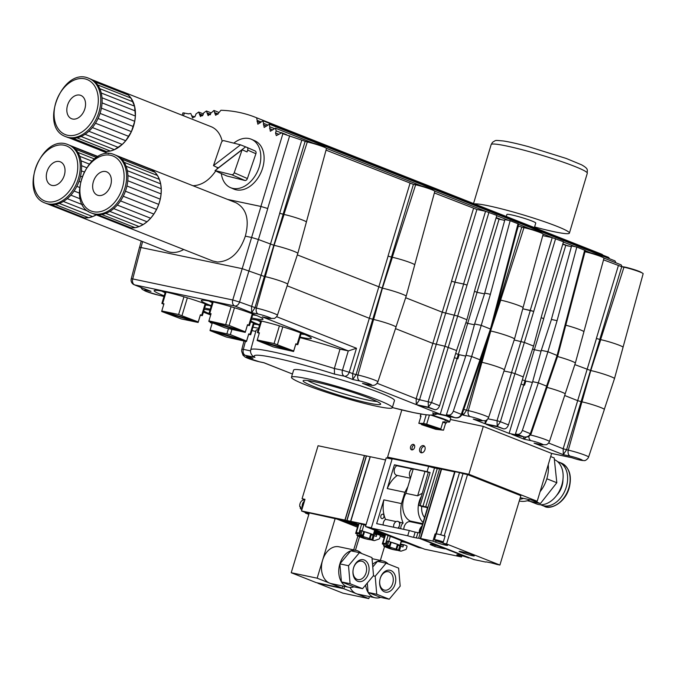 <?xml version="1.0" encoding="UTF-8"?>
<svg xmlns="http://www.w3.org/2000/svg" width="677" height="677" viewBox="0 0 677 677"><rect width="100%" height="100%" fill="white"/><g stroke="black" fill="none" stroke-linecap="round" stroke-linejoin="round"><path stroke-width="1.02" d="M392.169 537.022L418.488 547.49L422.363 548.311M392.152 537.081L396.028 537.902M395.106 584.124A11.162 7.921 101.9 0 0 386.762 570.508A11.162 7.921 101.9 0 0 381.193 588.948A11.162 7.921 101.9 0 0 395.106 584.124M392.728 583.413A9.402 6.677 -78.1 0 1 384.536 590.141A9.402 6.677 -78.1 0 1 379.949 579.563A9.402 6.677 -78.1 0 1 388.412 571.735A9.402 6.677 -78.1 0 1 392.728 583.413M389.241 599.204L400.183 586.138L398.626 568.13L386.127 563.188L375.185 576.254L376.742 594.262L389.241 599.204L380.601 597.385L368.102 592.443L376.742 594.262M365.614 585.038A18.812 13.345 101.9 0 0 368.102 592.443L367.281 583.041M373.298 575.856L375.185 576.254M372.773 566.987L377.478 561.36L386.127 563.188M368.102 592.443A18.812 13.345 101.9 0 0 375.16 597.783A18.812 13.345 101.9 0 0 380.601 597.385M388.234 564.017A18.812 13.345 101.9 0 0 382.92 560.971A18.812 13.345 101.9 0 0 377.478 561.36A18.812 13.345 101.9 0 0 372.553 564.406M375.16 597.783L357.871 594.135A18.812 13.345 -78.1 0 1 356.33 593.678A18.812 13.345 -78.1 0 1 350.06 587.433M368.83 598.62L343.831 588.736L317.885 583.269L342.892 593.154L368.83 598.62L369.447 596.572M344.534 586.4L343.831 588.736M384.561 546.5L380.356 560.429M380.279 536.192L384.172 537.733M359.538 536.717L355.442 550.257M384.502 536.616L374.229 532.554M384.578 536.379L374.305 532.317M374.466 531.775L384.739 535.837M374.474 531.75L384.748 535.812M374.559 531.462L384.841 535.524L374.567 531.437M374.618 531.276L385.027 534.898M401.326 541.668L403.12 542.015M401.419 541.38L403.111 542.049M384.011 544.325L382.293 543.961L385.035 534.864L377.453 531.868L380.694 532.554M401.427 541.346L406.53 542.768M382.293 543.961L383.944 544.553M386.22 545.036L386.491 544.139M385.467 534.957L385.035 534.864M385.069 544.545L385.255 543.902A7.777 0.66 16.8 0 1 386.567 544.156M401.579 540.805L400.056 545.831L401.588 540.813M386.626 543.961L383.03 543.022L385.272 543.902M383.03 543.022L385.602 534.491M385.628 543.572L388.073 535.465M388.793 541.372L390.307 536.353M398.406 545.484A7.777 0.66 -163.2 0 0 399.887 545.535A7.777 0.66 -163.2 0 0 390.519 542.049L389.343 545.89L388.42 546.271A7.777 0.66 -163.2 0 0 388.183 546.204L388.023 546.144M396.714 549.343L389.063 546.83A7.777 0.66 -163.2 0 0 383.554 545.823A7.777 0.66 -163.2 0 0 384.206 546.322A40.383 40.383 0 0 0 390.984 549.005A40.315 28.603 101.9 0 1 390.934 548.988A40.298 28.189 111.6 0 0 391.611 549.174A40.358 28.637 101.9 0 1 386.212 546.678A39.968 27.96 111.6 0 0 387.938 547.041A40.358 28.637 101.9 0 0 393.345 549.538A40.298 28.189 -68.4 0 0 394.048 549.648A40.315 28.603 101.9 0 0 394.809 549.851L394.809 549.927A40.383 40.383 0 0 0 397.627 550.367A7.777 0.66 -163.2 0 0 398.448 550.316A7.777 0.66 -163.2 0 0 396.714 549.343L398.161 544.562L397.467 544.333A7.151 0.609 -163.2 0 1 391.213 542.277L388.708 541.329L387.582 545.044L389.402 545.755M390.984 549.005A40.315 28.603 101.9 0 0 391.695 549.199A40.163 40.019 12 0 0 394.564 549.876L394.801 549.927M401.343 540.72L399.887 545.535A7.777 0.66 -163.2 0 0 398.161 544.562M388.708 541.329L387.498 541.075L386.372 544.782A0.753 0.525 -68.4 0 0 386.677 545.611L388.183 546.204M399.836 545.696L402.95 547.008L403.45 545.332A0.753 0.533 101.9 0 1 404.169 544.816L406.665 545.806A0.753 0.533 -78.1 0 1 406.953 546.72L406.268 548.996A0.753 0.533 -78.1 0 1 405.828 549.521L401.241 551.112A1.252 0.889 101.9 0 1 400.776 551.103L398.499 550.122M386.677 545.611L386.855 545.645A0.753 0.525 -68.4 0 0 387.582 545.044M398.821 550.697A1.252 0.889 -78.1 0 1 398.618 550.655L397.983 550.401M400.242 545.924L400.598 544.731L403.45 545.332M404.042 544.79L401.317 544.215A0.753 0.533 101.9 0 0 400.598 544.731M217.85 114.295L214.753 113.076L215.633 115.293L218.316 113.364L220.922 110.275A200.57 139.809 113.6 0 1 255.254 117.239A200.57 139.809 113.6 0 1 256.651 117.798L257.827 124.179L263.04 120.794L264.157 127.445L269.319 124.23L270.318 131.253L275.421 128.198L276.191 130.864L275.531 132.954L276.301 135.62L281.657 132.819A200.587 139.826 113.6 0 1 282.681 133.674L307.299 141.992A11.822 0.999 16.8 0 1 319.705 145.504A11.822 0.999 16.8 0 1 326.475 148.517L306.376 221.997M255.254 117.239L600.778 253.833A200.57 140.698 109.5 0 1 602.183 254.4L602.928 255.161M530.006 499.753A27.588 19.303 111.6 0 1 519.259 500.946M548.209 464.769A27.588 19.303 111.6 0 1 546.821 478.774A27.588 19.303 111.6 0 1 540.094 491.654M519.767 499.287A27.588 19.303 -68.4 0 0 523.499 498.382L520.241 497.697M554.361 459.59A23.89 16.713 111.6 0 1 562.308 483.166A23.89 16.713 111.6 0 1 558.72 492.247A23.89 16.713 111.6 0 1 536.514 503.908L529.939 501.31M558.72 492.247L558.847 492.018A22.637 15.833 -68.4 0 0 562.248 483.42L562.308 483.166M540.678 504.737A23.196 16.231 -68.4 0 0 541.769 505.237A23.196 16.231 -68.4 0 0 565.388 489.632A23.196 16.231 -68.4 0 0 558.83 462.095A23.196 16.231 -68.4 0 0 557.687 461.706M562.951 479.536A16.925 11.839 111.6 0 1 556.706 495.327M550.689 456.552L554.192 457.94L556.824 482.726L540.432 503.519L527.281 500.752M531.953 500.168L540.432 503.519M546.821 478.774L556.824 482.726M450.391 419.478L483.302 426.408L551.637 453.421L537.191 501.268L523.499 498.382M432.349 544.494L432.095 545.34A7.269 0.618 -163.2 0 1 430.149 544.291A7.269 0.618 -163.2 0 1 434.592 545.036A7.269 0.618 -163.2 0 1 442.132 547.448L445.348 548.632A8.022 0.677 16.8 0 1 445.348 548.675A8.022 0.677 16.8 0 1 442.995 548.463L440.228 547.879A8.022 0.677 16.8 0 1 434.38 546.331L434.846 546.424L435.218 545.205M420.29 538.435L441.235 469.051L439.627 468.712L418.682 538.097L468.797 557.992A7.269 0.618 -163.2 0 0 461.257 555.58A7.269 0.618 -163.2 0 0 456.823 554.835A7.269 0.618 -163.2 0 0 458.769 555.876L461.519 556.968L461.883 555.749M398.795 528.305L400.107 522.416L403.137 523.059C400.682 517.245 400.132 510.754 401.469 503.586L404.888 492.281L387.244 488.566L394.42 464.794L427.069 471.666L428.659 466.402L392.211 458.727L371.258 528.111L424.597 549.191L461.519 556.968M469.61 553.744L470.075 553.845A8.022 0.677 -163.2 0 0 464.227 552.288L461.46 551.704A8.022 0.677 -163.2 0 0 459.108 551.493A8.022 0.677 -163.2 0 0 459.108 551.535L462.332 552.72A7.269 0.618 -163.2 0 0 469.863 555.132A7.269 0.618 -163.2 0 0 474.306 555.876A7.269 0.618 -163.2 0 0 472.36 554.835L469.618 553.701M485.781 562.079L473.968 559.591L420.637 538.503L432.908 541.092L435.074 533.916L435.971 534.102A7.269 0.618 16.8 0 1 435.878 533.95L454.656 471.751A7.269 0.618 16.8 0 1 455.071 471.674L459.514 472.605A7.269 0.618 16.8 0 1 463 473.638L467.519 474.585L520.858 495.674L499.905 565.05L496.74 564.39A8.022 0.677 -163.2 0 0 490.893 562.832L488.125 562.248A8.022 0.677 -163.2 0 0 485.781 562.037A8.022 0.677 -163.2 0 0 485.781 562.079L485.798 562.003M483.302 426.408L468.856 474.255L387.574 457.136L401.825 409.94M392.144 458.938L387.574 457.136M468.856 474.255L537.191 501.268M428.659 466.402A8.022 0.677 -163.2 0 0 434.507 467.959L437.274 468.543A8.022 0.677 -163.2 0 0 439.601 468.789M420.637 538.503L441.582 469.127L454.622 471.869M502.478 488.413A9.529 0.804 16.8 0 1 512.667 492.323A9.529 0.804 16.8 0 1 512.565 492.399M403.137 523.059A5.264 3.74 101.9 0 0 400.792 528.729M423.066 522.475A19.058 13.523 -78.1 0 1 421.466 496.216L418.733 505.254L420.112 505.55A8.022 0.677 -163.2 0 0 422.956 506.235L425.723 506.819A8.022 0.677 -163.2 0 0 427.703 507.124L419.901 532.96A8.022 0.677 16.8 0 1 417.921 532.655L415.153 532.08A8.022 0.677 16.8 0 1 409.306 530.523L376.657 523.643L383.834 499.871C382.488 507.039 383.047 513.53 385.501 519.344A5.264 3.74 101.9 0 0 383.157 525.013M400.107 522.416L398.084 521.425A4.011 2.81 -68.4 0 0 394.699 522.864A4.011 2.81 -68.4 0 0 393.769 527.248M397.924 528.128A4.011 2.81 -68.4 0 0 399.608 524.337A4.011 2.81 -68.4 0 0 398.084 521.425M401.469 503.586L383.834 499.871M396.155 521.586L385.501 519.344M422.71 523.651L410.203 521.019A19.058 13.523 -78.1 0 1 405.87 493.338L407.884 486.678L404.888 492.281M410.203 521.019L410.008 521.645A7.024 4.984 101.9 0 0 403.771 529.355M419.706 532.951A6.271 4.451 -78.1 0 1 421.602 527.315M421.974 526.08A7.024 4.984 101.9 0 0 419.165 532.884M418.682 538.097A8.022 0.677 16.8 0 1 418.682 538.13A8.022 0.677 16.8 0 1 416.33 537.919L413.562 537.335A8.022 0.677 16.8 0 1 407.715 535.786L409.306 530.523M410.008 521.645L422.524 524.277M371.258 528.111L407.715 535.786M405.87 493.338L417.667 495.818L421.889 493.465M428.279 472.301A5.264 0.449 -163.2 0 0 424.987 471.446L413.232 468.966L407.884 486.678M421.466 496.216L428.321 472.165L430.081 472.529L420.112 505.55M397.34 475.398C393.049 478.478 389.69 482.87 387.244 488.566M427.534 507.665L421.737 506.447A14.166 10.053 101.9 0 0 424.555 517.541M418.733 505.254L421.737 506.447M432.095 545.34L434.846 546.424M427.069 471.666A8.022 0.677 -163.2 0 0 430.081 472.529M394.42 464.794L396.773 465.717A5.145 3.647 101.9 0 0 394.166 471.065A5.145 3.647 101.9 0 0 396.824 475.347L410.44 478.207M410.592 477.708A5.145 3.647 -78.1 0 1 409.467 473.121A5.145 3.647 -78.1 0 1 411.988 468.924L396.773 465.717M411.988 468.924L413.105 469.364M432.908 541.092L435.658 542.175A7.269 0.618 -163.2 0 0 443.198 544.587A7.269 0.618 -163.2 0 0 447.641 545.332A7.269 0.618 -163.2 0 0 445.694 544.291L442.944 543.199L446.575 543.969L499.905 565.05M435.878 533.95A7.269 0.618 16.8 0 1 436.284 533.874L455.071 471.674M446.575 543.969L467.519 474.585M442.944 543.199L445.111 536.023L444.214 535.837L463 473.638M445.077 536.142A7.024 0.592 -163.2 0 0 440.304 534.72L440.727 534.813L459.514 472.605M440.727 534.813A7.269 0.618 16.8 0 1 444.214 535.837M436.284 533.874L436.716 533.967A7.024 0.592 -163.2 0 0 436.123 534.026L434.82 538.333A7.024 0.592 -163.2 0 0 434.837 538.401M435.074 533.916L436.039 534.297M440.304 534.72A7.024 0.592 -163.2 0 0 438.18 534.212A7.024 0.592 -163.2 0 0 436.716 533.967M443.342 541.879A7.024 0.592 -163.2 0 0 436.445 539.95A7.024 0.592 -163.2 0 0 434.439 539.721L434.871 538.283A7.024 0.592 -163.2 0 0 434.82 538.333M434.448 539.721L434.414 539.848A7.024 0.592 -163.2 0 0 443.012 542.962M443.198 542.362L434.439 539.721M434.414 539.848L443.156 542.48M251.768 317.97A32.225 2.725 -163.2 0 0 262.989 319.197A32.225 2.725 -163.2 0 0 254.357 314.568A32.225 2.725 -163.2 0 0 220.998 303.897A32.225 2.725 -163.2 0 0 201.281 300.563A32.225 2.725 -163.2 0 0 209.912 305.209A32.225 2.725 -163.2 0 0 211.309 305.75M211.148 306.283A32.225 2.725 -163.2 0 0 207.23 304.642A32.225 2.725 -163.2 0 0 173.871 293.97A32.225 2.725 -163.2 0 0 154.161 290.645A32.225 2.725 -163.2 0 0 162.785 295.282A32.225 2.725 -163.2 0 0 164.189 295.832M204.64 308.043A32.225 2.725 -163.2 0 0 210.276 309.169M377.013 401.486A37.988 3.216 16.8 0 1 367.856 400.073A37.988 3.216 16.8 0 1 307.654 380.542M314.974 381.845A40.493 3.427 -163.2 0 0 303.347 380.542A40.493 3.427 -163.2 0 0 340.895 395.766A40.493 3.427 -163.2 0 0 380.592 403.864A40.493 3.427 -163.2 0 0 355.992 393.371A40.493 3.427 -163.2 0 0 314.974 381.845M306.884 378.646A52.671 4.46 16.8 0 1 362.212 394.31A52.671 4.46 16.8 0 1 392.305 407.706A52.671 4.46 16.8 0 1 340.599 396.747A52.671 4.46 16.8 0 1 291.465 377.258A52.671 4.46 16.8 0 1 306.884 378.646M208.914 301.053A26.335 2.226 -163.2 0 0 212.248 302.661M252.699 314.873A26.335 2.226 -163.2 0 0 256.363 315.38M210.928 314.213L209.015 313.358L211.08 313.705L208.905 320.881L245.353 331.865L247.52 324.689L249.475 325.552L247.41 325.205L245.243 332.382L208.795 321.406L208.956 320.898M245.243 332.382L225.018 327.82L208.795 321.406M208.905 320.881L229.139 325.451L245.353 331.865M161.795 291.135A26.335 2.226 -163.2 0 0 165.12 292.735M205.571 304.955A26.335 2.226 -163.2 0 0 209.235 305.454M163.8 304.286L161.888 303.44L163.952 303.778L161.786 310.963L198.234 321.939L200.4 314.763L202.347 315.626L200.29 315.287L198.124 322.464L161.676 311.479L161.828 310.971M198.124 322.464L181.292 318.918L161.676 311.479M161.786 310.963L178.618 314.5L198.234 321.939M534.593 226.956A50.157 4.248 -163.4 0 0 566.945 233.7A50.157 4.248 -163.4 0 0 569.399 233.133A50.157 4.248 -163.4 0 0 527.239 216.115A50.157 4.248 -163.4 0 0 474.433 203.887M446.744 421.822A16.299 1.379 -163.2 0 0 448.851 422.076A16.299 1.379 -163.2 0 0 449.663 421.889A16.299 1.379 -163.2 0 0 432.408 415.255M431.427 415.255L447.108 420.612L446.388 422.998L443.003 421.72L440.837 428.896L418.826 423.311L421.001 416.135L420.282 416.143L420.891 416.482M445.898 415.771A16.299 1.379 16.8 0 1 450.747 418.301L449.663 421.889M421.669 424.03L421.5 424.606L443.503 430.191L445.669 423.015L442.834 422.296M445.669 423.015L446.388 422.998M418.826 423.311L423.616 423.43L426.205 414.832M443.503 430.191L435.683 429.294L421.5 424.606M429.387 415.162L426.654 424.208L423.616 423.43M426.654 424.208L440.837 428.896M145.098 289.071A5.018 3.563 -78.1 0 0 146.613 290.441L150.988 291.355L134.655 284.899A5.018 3.563 -78.1 0 1 132.726 278.924A5.018 0.423 -165.3 0 0 131.245 278.848L139.521 247.215L242.205 268.667L264.394 276.478L254.941 307.807L251.683 312.689L234.682 305.97L134.655 284.899A5.018 3.512 111.6 0 1 134.249 284.78L148.483 290.408M162.683 296.061L158.934 295.274A5.018 3.563 101.9 0 1 158.52 295.147L163.986 296.501M259.486 325.392A32.225 2.725 -163.2 0 0 255.567 323.75A32.225 2.725 -163.2 0 0 250.583 321.871M209.963 310.21A32.225 2.725 -163.2 0 0 204.234 309.406M203.743 311.014A32.225 2.725 -163.2 0 0 210.894 314.306M252.978 327.152A32.225 2.725 -163.2 0 0 258.614 328.277M300.097 337.078A32.225 2.725 -163.2 0 0 311.327 338.305A32.225 2.725 -163.2 0 0 302.687 333.676A32.225 2.725 -163.2 0 0 251.353 319.332M250.871 320.932A32.225 2.725 -163.2 0 0 258.25 324.317A32.225 2.725 -163.2 0 0 259.646 324.858M264.935 317.471L263.294 317.124M140.994 247.35L132.726 278.924L232.753 299.987A5.018 3.563 -78.1 0 0 234.682 305.97A5.018 3.512 -68.4 0 0 239.548 302.035L256.38 308.103A5.018 3.563 101.9 0 0 258.301 314.086L251.683 312.689L251.548 306.783L279.77 213.263L284.052 214.474A13.768 1.168 16.8 0 1 302.678 220.084A13.768 1.168 16.8 0 1 306.385 222.073L297.812 253.418A14.623 1.236 16.8 0 0 289.443 249.695A14.623 1.236 16.8 0 0 274.092 245.353L258.402 239.523L239.548 302.035L232.753 299.987L251.616 237.475L258.402 239.523L267.77 208.524L260.907 206.443L282.884 133.716M245.421 341.352L243.331 349.349A5.018 0.423 -165.3 0 0 241.841 349.264L243.999 341.047M251.937 330.604L255.788 331.417M299.936 337.611A75.9 6.423 16.8 0 1 339.998 349.146L334.353 368.516A75.367 6.381 16.8 0 0 250.735 349.891L256.041 330.469A75.9 6.423 16.8 0 1 258.199 329.64M339.998 349.146L348.367 350.914L262.253 316.87L268.879 318.266A7.955 0.677 -163.2 0 0 269.074 317.327A7.955 0.677 -163.2 0 0 258.301 314.086M276.656 316.709L356.483 348.266L348.367 350.914M356.483 348.266L349.239 372.265L342.452 370.217L348.283 350.898M603.537 259.841L621.748 266.721L599.771 339.448L596.378 338.432L599.847 339.482L566.556 449.799L563.289 454.682L563.162 448.775L577.676 400.649L581.915 401.85A13.828 1.168 16.8 0 1 596.454 405.963A13.828 1.168 16.8 0 1 604.341 409.483L588.592 457.068C588.541 458.007 585.419 461.223 584.149 460.563C581.966 460.682 577.913 459.751 571.98 457.762L572.2 457.813M588.592 457.068A12.508 1.058 16.8 0 0 581.458 453.895A12.508 1.058 16.8 0 0 568.308 450.163L563.162 448.775L548.666 443.046M571.726 457.694L551.628 453.455M526.139 437.181L524.125 439.195L523.465 436.809M513.606 434.736L523.863 436.86C526.985 437.41 529.16 436.318 530.387 433.585L546.652 386.152L547.329 386.508L531.056 433.974L522.365 430.411L538.342 382.86L546.652 386.152M487.203 419.681L485.121 423.777L485.189 420.823M536.759 443.74L541.439 444.721A5.018 3.563 -78.1 0 1 541.025 444.594A7.498 0.635 -163.2 0 0 541.211 443.714A7.498 0.635 -163.2 0 0 531.064 440.659L524.125 439.195L511.753 434.304L523.863 436.86L517.448 434.321C519.589 434.482 521.222 433.178 522.365 430.411M475.931 419.689L480.602 420.671A5.018 3.563 -78.1 0 1 480.188 420.544A7.498 0.635 -163.2 0 0 480.374 419.664A7.498 0.635 -163.2 0 0 470.227 416.609L463.288 415.145L462.628 412.725M514.19 339.972L524.353 342.427L500.43 421.737L497.028 420.713L511.55 372.587L514.943 373.611L523.262 376.894L508.452 424.911C507.378 427.703 505.778 429.023 503.646 428.863L497.155 426.671L486.298 424.377L509.096 433.398L523.702 385.052L521.062 384.011M508.452 424.911L500.43 421.737L497.231 426.332L497.028 420.713L487.965 418.809M480.061 361.89L481.068 362.136L466.546 410.262L463.288 415.145L461.976 414.629M489.657 333.643L481.068 362.136L481.906 362.313L468.298 410.634L463.753 409.441M524.514 437.029L524.48 437.02C527.197 437.503 529.389 436.487 531.056 433.974M503.984 370.996L511.55 372.587L530.328 310.404L533.721 311.42L524.353 342.427L533.569 346.065L523.219 376.886M479.985 359.792L480.662 360.156L461.951 414.713L461.282 414.324L479.985 359.792L471.674 356.508L465.988 355.307L474.611 323.987L484.774 293.116L490.41 294.3L481.237 325.375L474.611 323.987M481.906 362.313A13.828 1.168 16.8 0 1 496.444 366.426A13.828 1.168 16.8 0 1 504.331 369.947L488.591 417.54C488.049 418.818 487.051 419.867 485.604 420.679L480.602 420.671M434.372 192.962L476.913 209.464L454.927 282.191L451.534 281.167L455.012 282.224L419.545 399.735L416.152 398.719L432.84 343.391L444.882 346.235L456.586 350.542L439.568 405.735C438.493 408.536 436.893 409.847 434.761 409.687L428.389 407.173L428.194 401.563L463.66 284.044L467.054 285.068L457.686 316.066L466.902 319.713L456.552 350.525M564.669 395.503L577.676 400.649L596.454 338.458M283.172 214.287L264.394 276.478L265.232 276.656A13.828 1.168 16.8 0 1 279.77 280.769A13.828 1.168 16.8 0 1 287.657 284.289L277.409 315.262C276.901 316.506 275.928 317.547 274.498 318.385L269.285 318.385A5.018 3.563 -78.1 0 1 268.879 318.266M326.026 150.133L413.41 184.356L391.424 257.091L388.031 256.067L391.509 257.116L356.043 374.635L352.649 373.611L369.337 318.283L373.569 319.485A13.828 1.168 16.8 0 1 388.107 323.598A13.828 1.168 16.8 0 1 395.994 327.118L377.893 381.828A12.313 1.041 16.8 0 0 370.869 378.697A12.313 1.041 16.8 0 0 357.93 375.033L373.569 319.485M547.024 387.388A13.828 1.168 16.8 0 1 565.168 393.997L549.428 441.59C548.886 442.868 547.888 443.917 546.441 444.73L541.439 444.721M405.658 297.736L442.242 312.199L457.686 316.066L431.587 402.587L419.545 399.735L416.279 404.626L416.152 398.719L377.131 383.292M461.951 414.713C460.284 417.227 458.092 418.242 455.376 417.76L454.758 417.599C457.88 418.149 460.064 417.057 461.282 414.324L453.311 411.167L471.674 356.508M395.495 328.624L432.84 343.391L451.61 281.2M365.157 383.952L369.964 384.968A5.018 3.563 -78.1 0 1 369.557 384.841A7.295 0.618 -163.2 0 0 369.735 383.986A7.295 0.618 -163.2 0 0 359.851 381.007A5.018 3.563 -78.1 0 1 357.93 375.033L356.043 374.635L352.776 379.518L344.381 376.2L334.514 374.119A70.357 5.958 -163.2 0 0 254.95 357.363L245.252 355.323A5.018 3.512 111.6 0 1 244.854 355.205L250.498 357.431M263.81 362.737L292.447 374.017L264.022 362.745L259.198 361.73A5.018 3.563 101.9 0 0 259.613 361.848L264.216 362.855M439.568 405.735L431.587 402.587L428.389 407.173L416.279 404.626L362.483 383.351L369.557 384.841M287.158 285.796L369.337 318.283L388.116 256.092M359.851 381.007L352.776 379.518L352.649 373.611L349.239 372.265A5.018 3.512 -68.4 0 1 344.381 376.2A5.018 3.563 -78.1 0 1 342.452 370.217L334.353 368.516L334.514 374.119M538.342 382.86L532.655 381.667L541.278 350.339L551.442 319.468L557.086 320.661L547.905 351.735L541.278 350.339M509.096 433.398L519.961 435.683L515.459 433.906L532.655 381.667M515.459 433.906L517.448 434.321M254.95 357.363L252.775 356.068C250.862 354.088 250.177 352.023 250.735 349.891M455.376 417.768L432.595 412.928L454.758 417.599L448.386 415.077C450.527 415.238 452.168 413.935 453.311 411.167M448.386 415.077L446.448 414.671L450.95 416.448L440.262 414.197L417.633 405.252L428.321 407.503L434.761 409.687M446.448 414.671L465.988 355.307M532.401 382.437L525.877 381.066L524.489 385.221L523.702 385.052L534.365 349.713L532.579 349.01M465.734 356.085L459.209 354.714L457.821 358.861L454.394 357.651M440.262 414.197L467.697 323.361L465.911 322.65M291.465 377.258L293.632 370.082A52.671 4.46 16.8 0 1 309.05 371.47A52.671 4.46 16.8 0 1 364.378 387.134A52.671 4.46 16.8 0 1 394.471 400.53L392.305 407.706M257.252 320.162A26.335 2.226 -163.2 0 0 260.577 321.77M301.037 333.981A26.335 2.226 -163.2 0 0 304.692 334.489M259.257 333.321L257.353 332.466L259.409 332.813L257.243 339.989L274.075 343.535L293.691 350.974L295.857 343.798L297.812 344.661L295.747 344.314L293.581 351.49L273.356 346.929L257.133 340.514L257.285 340.006M293.581 351.49L257.133 340.514M257.243 339.989L293.691 350.974M476.913 209.464L485.561 211.283L496.816 215.413L475.279 288.317L466.902 319.713M488.955 212.307L467.054 285.068M538.308 382.852L547.905 351.735L557.789 355.738L585.343 250.507L576.812 247.037L557.086 320.661M474.526 291.313L477.073 292.329L467.697 323.361L474.391 324.765M477.073 292.329L484.512 293.894L477.04 292.312M297.321 254.907L382.429 288.182A14.623 1.236 16.8 0 1 397.78 292.523A14.623 1.236 16.8 0 1 406.149 296.247A14.623 1.236 16.8 0 1 406.149 296.255L395.977 326.999M391.509 257.116L392.389 257.302A13.768 1.168 16.8 0 1 411.015 262.913A13.768 1.168 16.8 0 1 414.722 264.902L406.149 296.247M491.121 329.386L490.453 329.022L518.007 223.791L518.675 224.146L491.121 329.386L480.594 360.079M455.012 282.224L463.66 284.044M305.073 141.527L283.088 214.262L279.77 213.263M227.717 199.47L260.983 206.477L267.77 208.524M581.958 401.859L590.776 370.547A14.623 1.236 16.8 0 1 606.118 374.889A14.623 1.236 16.8 0 1 614.488 378.612L623.06 347.259A13.768 1.168 16.8 0 0 619.353 345.278A13.768 1.168 16.8 0 0 600.727 339.668L590.776 370.547L574.824 364.615M541.194 317.674L543.741 318.681L534.365 349.713L541.067 351.126M542.742 235.638L552.229 237.635L563.484 241.765L541.947 314.678L533.569 346.065M555.622 238.659L533.721 311.42M263.04 120.794L608.631 257.412L609.571 258.749M269.319 124.23L614.978 260.89L615.96 262.828M603.918 258.064L621.181 264.893L622.155 266.806M599.847 339.482L600.727 339.668M518.167 226.093L523.973 227.65A11.822 0.999 16.8 0 1 536.379 231.17A11.822 0.999 16.8 0 1 543.149 234.174L523.05 307.654M481.948 362.322L490.766 331.011A14.623 1.236 16.8 0 1 506.117 335.352A14.623 1.236 16.8 0 1 514.486 339.075A14.623 1.236 16.8 0 1 514.486 339.084L523.059 307.73A13.768 1.168 16.8 0 0 519.352 305.742A13.768 1.168 16.8 0 0 500.726 300.131L490.58 330.968M557.526 356.517A14.623 1.236 16.8 0 1 575.323 363.126A14.623 1.236 16.8 0 1 575.323 363.134L583.896 331.781A13.768 1.168 16.8 0 0 580.189 329.792A13.768 1.168 16.8 0 0 565.786 325.197M533.645 311.395L522.762 308.797L530.328 310.404M521.747 227.184L499.761 299.919L498.89 299.708L500.726 300.131M471.632 356.5L481.237 325.375L490.453 329.022L479.908 359.758M484.766 293.124L490.376 294.292L510.145 220.677L518.007 223.791M459.209 354.723L455.68 353.496M525.877 381.075L522.348 379.848M149.38 168.505A31.354 21.926 111.6 0 1 151.919 169.783L148.449 168.167A31.354 21.926 111.6 0 1 149.38 168.505L235.791 202.66C246.462 208.406 249.644 219.568 245.336 236.155L251.616 237.475L260.983 206.477M99.299 195.577A12.541 8.776 111.6 0 1 97.412 195.154A12.541 8.776 111.6 0 1 93.858 180.268A12.541 8.776 111.6 0 1 106.627 171.831A12.541 8.776 111.6 0 1 110.63 185.422A12.541 8.776 111.6 0 1 99.299 195.577M91.657 213.103L92.994 213.636A31.354 21.926 -68.4 0 0 93.925 213.966A31.354 21.926 -68.4 0 0 97.708 214.685A31.354 21.926 -68.4 0 0 101.711 214.491A31.354 21.926 -68.4 0 0 105.79 213.39A31.354 21.926 -68.4 0 0 109.835 211.402A31.354 21.926 -68.4 0 0 113.711 208.601A31.354 21.926 -68.4 0 0 117.316 205.063A31.354 21.926 -68.4 0 0 120.531 200.9A31.354 21.926 -68.4 0 0 123.256 196.237A31.354 21.926 -68.4 0 0 125.414 191.219A31.354 21.926 -68.4 0 0 126.937 185.997A31.354 21.926 -68.4 0 0 127.775 180.725A31.354 21.926 -68.4 0 0 127.911 175.571A31.354 21.926 -68.4 0 0 127.335 170.689A31.354 21.926 -68.4 0 0 126.066 166.22A31.354 21.926 -68.4 0 0 124.145 162.311A31.354 21.926 -68.4 0 0 121.623 159.078A31.354 21.926 -68.4 0 0 118.585 156.607A31.354 21.926 -68.4 0 0 116.046 155.321L114.709 154.796C88.247 142.635 64.036 203.879 91.657 213.103A31.354 21.926 -68.4 0 0 96.379 214.16A31.354 21.926 -68.4 0 0 124.72 188.773A31.354 21.926 -68.4 0 0 114.709 154.796M154.957 172.254L151.919 169.783A31.354 21.926 111.6 0 1 154.957 172.254A31.354 21.926 111.6 0 1 157.479 175.487L154.957 172.254L121.623 159.078M159.4 179.405L157.479 175.487A31.354 21.926 111.6 0 1 159.4 179.405A31.354 21.926 111.6 0 1 160.669 183.865L159.4 179.405L126.066 166.22M161.244 188.748L160.669 183.865A31.354 21.926 111.6 0 1 161.244 188.748A31.354 21.926 111.6 0 1 161.109 193.91L161.244 188.748L127.911 175.571M160.271 199.173L161.109 193.91A31.354 21.926 111.6 0 1 160.271 199.173A31.354 21.926 111.6 0 1 158.748 204.395L160.271 199.173L126.937 185.997M156.59 209.413L158.748 204.395A31.354 21.926 111.6 0 1 156.59 209.413A31.354 21.926 111.6 0 1 153.865 214.076L156.59 209.413L123.256 196.237M150.649 218.239L153.865 214.076A31.354 21.926 111.6 0 1 150.649 218.239A31.354 21.926 111.6 0 1 147.044 221.777L150.649 218.239L117.316 205.063M143.169 224.578L147.044 221.777A31.354 21.926 111.6 0 1 143.169 224.578A31.354 21.926 111.6 0 1 139.124 226.567L143.169 224.578L109.835 211.402M135.045 227.675L139.124 226.567A31.354 21.926 111.6 0 1 135.045 227.675A31.354 21.926 111.6 0 1 131.05 227.87L135.045 227.675L101.711 214.491M93.925 213.966L127.259 227.142L131.05 227.87A31.354 21.926 111.6 0 1 127.259 227.142A31.354 21.926 111.6 0 1 126.328 226.812A31.354 21.926 111.6 0 1 125.423 226.423M116.952 155.718L148.449 168.167M118.585 156.607L151.919 169.783M124.145 162.311L157.479 175.487M127.335 170.689L160.669 183.865M127.775 180.725L161.109 193.91M125.414 191.219L158.748 204.395M120.531 200.9L153.865 214.076M113.711 208.601L147.044 221.777M105.79 213.39L139.124 226.567M97.708 214.685L131.05 227.87M245.336 236.155C239.565 252.809 230.273 261.432 217.452 262.024L212.739 260.975L126.328 226.812M64.797 168.006A12.541 8.776 111.6 0 1 61.26 181.14A12.541 8.776 111.6 0 1 51.054 185.134A12.541 8.776 111.6 0 1 47.508 170.249A12.541 8.776 111.6 0 1 60.278 161.811A12.541 8.776 111.6 0 1 64.797 168.006M45.308 203.083L46.637 203.616A31.354 21.926 -68.4 0 0 47.466 203.912A31.354 21.926 -68.4 0 0 51.249 204.666A31.354 21.926 -68.4 0 0 55.243 204.496A31.354 21.926 -68.4 0 0 59.322 203.413A31.354 21.926 -68.4 0 0 63.367 201.45A31.354 21.926 -68.4 0 0 67.251 198.666A31.354 21.926 -68.4 0 0 70.865 195.154A31.354 21.926 -68.4 0 0 74.089 191.007A31.354 21.926 -68.4 0 0 76.831 186.353A31.354 21.926 -68.4 0 0 79.006 181.343A31.354 21.926 -68.4 0 0 80.546 176.13A31.354 21.926 -68.4 0 0 81.409 170.858A31.354 21.926 -68.4 0 0 81.562 165.696A31.354 21.926 -68.4 0 0 81.003 160.804A31.354 21.926 -68.4 0 0 79.759 156.319A31.354 21.926 -68.4 0 0 77.847 152.393A31.354 21.926 -68.4 0 0 75.35 149.135A31.354 21.926 -68.4 0 0 72.321 146.647A31.354 21.926 -68.4 0 0 69.689 145.301L68.36 144.776C41.889 132.624 17.678 193.859 45.308 203.083A31.354 21.926 -68.4 0 0 70.823 193.097A31.354 21.926 -68.4 0 0 79.674 160.271A31.354 21.926 -68.4 0 0 68.36 144.776M96.252 214.888A31.354 21.926 111.6 0 1 92.656 216.589L96.202 214.871M88.577 217.672L92.656 216.589A31.354 21.926 111.6 0 1 88.577 217.672A31.354 21.926 111.6 0 1 84.583 217.842L88.577 217.672L55.243 204.496M47.466 203.912L80.8 217.089L84.583 217.842A31.354 21.926 111.6 0 1 80.8 217.089A31.354 21.926 111.6 0 1 79.971 216.792A31.354 21.926 111.6 0 1 79.167 216.445M70.501 145.648L98.08 156.556M72.321 146.647L97.793 156.717M75.35 149.135L96.515 157.504M77.847 152.393L94.458 158.96M79.759 156.319L91.928 161.134M81.003 160.804L89.203 164.037M81.562 165.696L86.495 167.651M81.409 170.858L84.016 171.89M80.546 176.13L81.925 176.672M79.006 181.343L80.368 181.885M76.831 186.353L79.48 187.402M74.089 191.007L79.387 193.097M70.865 195.154L80.275 198.869M67.251 198.666L82.535 204.708M63.367 201.45L88.323 211.317M59.322 203.413L92.656 216.589M51.249 204.666L84.583 217.842M183.721 249.5A31.354 21.926 111.6 0 1 167.473 251.387L79.971 216.792M454.927 282.191L463.576 284.01L485.561 211.283M391.424 257.091L392.271 257.268A13.828 1.168 16.8 0 1 411.015 262.913M413.41 184.356L415.636 184.821A11.822 0.999 16.8 0 1 428.042 188.333A11.822 0.999 16.8 0 1 434.812 191.346L414.713 264.825M599.771 339.448L600.609 339.626A13.828 1.168 16.8 0 1 619.353 345.278M621.748 266.721L623.974 267.187A11.822 0.999 16.8 0 1 636.38 270.698A11.822 0.999 16.8 0 1 643.15 273.711L623.06 347.191M565.794 325.188A13.828 1.168 16.8 0 1 580.189 329.792M585.021 251.751A11.822 0.999 16.8 0 1 597.342 255.263A11.822 0.999 16.8 0 1 603.986 258.225L583.887 331.705M499.761 299.919L500.608 300.097A13.828 1.168 16.8 0 1 519.352 305.742M510.145 220.677L504.924 219.585L484.698 293.09M504.712 220.372L499.059 219.179L476.997 292.295M571.38 246.724L562.722 244.346M565.727 245.531L543.665 318.647M283.088 214.262L283.934 214.44A13.828 1.168 16.8 0 1 302.678 220.084M466.969 285.034L463.576 284.01M576.812 247.037L571.591 245.937L551.374 319.451L557.053 320.644M499.059 219.179L496.055 217.994M182.147 115.234L182.968 112.847L188.612 113.863A200.587 139.826 113.6 0 1 190.025 113.524L190.838 113.567L192.598 117.993L195.289 116.063L195.975 113.964L198.666 112.035L200.451 116.537L203.142 114.608L203.701 112.915L206.392 110.986L208.127 115.649L213.949 110.453L214.753 113.076M227.633 199.436L260.907 206.443M251.531 139.344L254.831 140.782A26.335 18.355 113.6 0 1 262.202 169.385A26.335 18.355 113.6 0 1 233.7 189.027L230.408 187.588A26.335 18.355 -66.4 0 0 258.91 167.938A26.335 18.355 -66.4 0 0 251.531 139.344A26.335 18.355 -66.4 0 0 233.793 143.152M217.766 167.507L216.809 169.225M215.785 170.875C209.227 180.42 201.619 185.38 192.962 185.735M84.735 109.192A12.541 8.776 111.6 0 1 71.576 118.72A12.541 8.776 111.6 0 1 68.03 103.835A12.541 8.776 111.6 0 1 80.8 95.398A12.541 8.776 111.6 0 1 84.735 109.192M133.394 126.557A31.354 21.926 111.6 0 1 131.406 131.643A31.354 21.926 111.6 0 1 128.825 136.415A31.354 21.926 111.6 0 1 125.736 140.731A31.354 21.926 111.6 0 1 122.232 144.446A31.354 21.926 111.6 0 1 118.416 147.459A31.354 21.926 111.6 0 1 114.405 149.676A31.354 21.926 111.6 0 1 110.317 151.03A31.354 21.926 111.6 0 1 106.289 151.47A31.354 21.926 111.6 0 1 102.43 150.996A31.354 21.926 111.6 0 1 100.492 150.379A31.354 21.926 111.6 0 1 98.867 149.617L102.43 150.996L106.289 151.47L110.317 151.03L114.405 149.676L122.232 144.446L125.736 140.731L131.406 131.643L134.731 121.301A31.354 21.926 111.6 0 1 133.394 126.557L100.061 113.381A31.354 21.926 -68.4 0 0 101.398 108.125A31.354 21.926 -68.4 0 0 102.049 102.87A31.354 21.926 -68.4 0 0 101.99 97.776A31.354 21.926 -68.4 0 0 101.228 92.994A31.354 21.926 -68.4 0 0 99.773 88.662A31.354 21.926 -68.4 0 0 97.683 84.93A31.354 21.926 -68.4 0 0 95.008 81.892A31.354 21.926 -68.4 0 0 91.844 79.649A31.354 21.926 -68.4 0 0 90.21 78.887L88.882 78.363C62.411 66.202 38.2 127.445 65.83 136.669A31.354 21.926 -68.4 0 0 98.724 112.847A31.354 21.926 -68.4 0 0 88.882 78.363M121.835 91.505A31.354 21.926 111.6 0 1 123.544 92.072A31.354 21.926 111.6 0 1 125.177 92.825A31.354 21.926 111.6 0 1 128.342 95.068A31.354 21.926 111.6 0 1 131.016 98.106A31.354 21.926 111.6 0 1 133.107 101.846A31.354 21.926 111.6 0 1 134.562 106.171A31.354 21.926 111.6 0 1 135.324 110.952A31.354 21.926 111.6 0 1 135.383 116.055A31.354 21.926 111.6 0 1 134.731 121.301L135.383 116.055L134.562 106.171L131.016 98.106L128.342 95.068L125.177 92.825L91.844 79.649M123.544 92.072L211.046 126.658A31.354 21.926 111.6 0 1 222.183 141.298M65.83 136.669L67.158 137.203A31.354 21.926 -68.4 0 0 69.096 137.82A31.354 21.926 -68.4 0 0 72.955 138.294A31.354 21.926 -68.4 0 0 76.983 137.846A31.354 21.926 -68.4 0 0 81.071 136.5A31.354 21.926 -68.4 0 0 85.074 134.283A31.354 21.926 -68.4 0 0 88.89 131.27A31.354 21.926 -68.4 0 0 92.402 127.555A31.354 21.926 -68.4 0 0 95.491 123.239A31.354 21.926 -68.4 0 0 98.072 118.467A31.354 21.926 -68.4 0 0 100.061 113.381M95.008 81.892L128.342 95.068M97.683 84.93L131.016 98.106M99.773 88.662L133.107 101.846M101.228 92.994L134.562 106.171M101.99 97.776L135.324 110.952M102.049 102.87L135.383 116.055M101.398 108.125L134.731 121.301M98.072 118.467L131.406 131.643M95.491 123.239L128.825 136.415M92.402 127.555L125.736 140.731M88.89 131.27L122.232 144.446M85.074 134.283L118.416 147.459M81.071 136.5L114.405 149.676M76.983 137.846L110.317 151.03M72.955 138.294L106.289 151.47M69.096 137.82L102.43 150.996M68.868 137.761L98.867 149.617M221.328 173.566A26.335 18.355 -66.4 0 0 230.408 187.588M255.009 150.929A2.505 1.752 113.6 0 1 255.204 150.996A2.505 1.752 113.6 0 1 255.906 153.721L247.393 178.542A2.505 1.752 113.6 0 1 244.871 180.48L226.93 176.003A2.505 1.752 113.6 0 1 226.736 175.935A2.505 1.752 113.6 0 1 226.558 175.834M218.332 168.048L213.475 165.628L221.371 142.619A2.505 1.752 113.6 0 1 223.892 140.681L240.521 144.827L246.775 147.324A2.505 1.752 113.6 0 1 246.97 147.391A2.505 1.752 113.6 0 1 247.672 150.108L247.046 151.927L242.104 149.761L215.066 170.562L218.696 172.398A2.505 1.752 113.6 0 1 218.502 172.33A2.505 1.752 113.6 0 1 217.909 171.806M213.475 165.628L240.521 144.827M242.104 149.761L234.217 172.77A2.505 1.752 113.6 0 1 231.695 174.708L215.066 170.562M245.463 146.994L218.417 167.794M506.311 216.488L506.921 214.457A15.046 1.278 16.6 0 1 507.657 214.287A15.046 1.278 16.6 0 1 523.829 218.197A15.046 1.278 16.6 0 1 535.761 223.08L534.407 227.59M253.909 324.063A26.335 2.226 -163.2 0 0 257.573 324.562M212.138 323.394L210.225 322.548L212.29 322.887L210.124 330.071L230.349 334.633L246.563 341.047L248.738 333.871L250.685 334.734L248.62 334.396L246.453 341.572L226.228 337.002L210.014 330.588L210.166 330.08M246.453 341.572L210.014 330.588M210.124 330.071L246.563 341.047M411.743 449.883A2.886 2.014 -68.4 0 0 414.51 447.717A2.886 2.014 -68.4 0 0 413.639 444.451A2.886 2.014 -68.4 0 0 410.702 446.397A2.886 2.014 -68.4 0 0 411.514 449.816A2.886 2.014 -68.4 0 0 411.743 449.883M412.403 449.883A2.886 2.014 111.6 0 1 412.268 447.015A2.886 2.014 111.6 0 1 414.324 445.009M421.263 452.778A3.766 2.632 -68.4 0 0 424.868 449.951A3.766 2.632 -68.4 0 0 423.734 445.694A3.766 2.632 -68.4 0 0 419.901 448.225A3.766 2.632 -68.4 0 0 420.967 452.693A3.766 2.632 -68.4 0 0 421.263 452.778M421.822 452.82A3.766 2.632 111.6 0 1 421.475 448.843A3.766 2.632 111.6 0 1 424.445 446.194M641.584 272.687A10.028 0.846 -163.2 0 0 635.686 270.106A10.028 0.846 -163.2 0 0 625.311 267.178A10.028 0.846 -163.2 0 0 622.417 266.865M324.901 147.493A10.028 0.846 -163.2 0 0 319.011 144.92A10.028 0.846 -163.2 0 0 308.627 141.984A10.028 0.846 -163.2 0 0 305.742 141.671M602.412 257.201A10.028 0.846 -163.2 0 0 596.513 254.628A10.028 0.846 -163.2 0 0 586.138 251.7A10.028 0.846 -163.2 0 0 585.089 251.489M433.238 190.322A10.028 0.846 -163.2 0 0 427.348 187.749A10.028 0.846 -163.2 0 0 416.964 184.813A10.028 0.846 -163.2 0 0 414.079 184.499M541.575 233.15A10.028 0.846 -163.2 0 0 535.685 230.578A10.028 0.846 -163.2 0 0 525.301 227.65A10.028 0.846 -163.2 0 0 522.416 227.328M370.048 538.799L362.39 536.286A7.777 0.66 -163.2 0 0 356.889 535.279A7.777 0.66 -163.2 0 0 357.541 535.778A40.383 40.383 0 0 0 364.319 538.46A40.315 28.603 101.9 0 1 364.268 538.443A40.298 28.189 111.6 0 0 364.945 538.638A40.358 28.637 101.9 0 1 359.546 536.142A39.968 27.96 111.6 0 0 361.273 536.506A40.358 28.637 101.9 0 0 366.672 539.002A40.298 28.189 -68.4 0 0 367.383 539.104A40.315 28.603 101.9 0 0 368.144 539.315L368.136 539.383A40.383 40.383 0 0 0 370.962 539.831A7.777 0.66 -163.2 0 0 371.775 539.781A7.777 0.66 -163.2 0 0 370.048 538.799L371.487 534.018L370.801 533.789A7.151 0.609 -163.2 0 1 364.539 531.733L363.854 531.504L362.677 535.346L361.755 535.727A7.777 0.66 -163.2 0 0 361.51 535.668L361.357 535.6M364.319 538.46A40.315 28.603 101.9 0 0 365.03 538.655A40.163 40.019 12 0 0 367.899 539.332L368.136 539.383M371.741 534.948A7.777 0.66 -163.2 0 0 373.222 534.991A7.777 0.66 -163.2 0 0 371.487 534.018M362.034 530.793L360.824 530.531L359.707 534.246A0.753 0.525 -68.4 0 0 360.012 535.067L360.181 535.109A0.753 0.525 -68.4 0 0 360.917 534.5L362.034 530.793L363.854 531.504A7.777 0.66 -163.2 0 1 373.222 534.991L371.775 539.781M373.171 535.16L376.277 536.472L376.784 534.796A0.753 0.533 101.9 0 1 377.504 534.271L380 535.262A0.753 0.533 -78.1 0 1 380.288 536.176L379.594 538.46A0.753 0.533 -78.1 0 1 379.162 538.977L374.576 540.568A1.252 0.889 101.9 0 1 374.11 540.568L371.834 539.586M372.155 540.153A1.252 0.889 -78.1 0 1 371.944 540.111L371.318 539.857M373.569 535.38L373.932 534.195L376.784 534.796M377.377 534.246L374.652 533.671A0.753 0.533 101.9 0 0 373.932 534.195M305.539 512.548L305.395 513.031L308.83 514.393M364.581 455.562L318.063 445.737L302.06 498.729L304.853 499.829M302.06 498.729L305.005 499.347L301.502 510.949L344.915 520.088L358.074 525.293M301.502 510.949L305.615 512.574M307.231 513.42L305.395 513.031M364.412 455.494L344.915 520.088M303.025 505.897A5.264 3.74 -78.1 0 1 303.948 502.833M302.382 508.012A5.264 3.74 -78.1 0 1 304.498 501.014M301.866 509.722A5.018 3.563 -78.1 0 1 300.216 508.029L301.257 508.249A5.018 3.563 -78.1 0 1 300.859 506.955L299.818 506.734A5.018 3.563 -78.1 0 1 300.029 503.637A5.018 3.563 -78.1 0 1 304.396 500.049L304.768 500.125M366.469 455.959L364.59 455.536L345.084 520.131L358.082 525.267M300.977 507.479L300.216 508.029M345.084 520.131L358.167 524.98L346.979 520.528L350.61 521.29L358.361 524.353M366.308 455.892L346.81 520.486M370.277 456.763L366.485 455.934L346.979 520.528M370.116 456.696L350.61 521.29M374.66 531.132L376.454 531.479L374.753 530.836M357.346 533.781L355.62 533.417L358.37 524.328L350.788 521.324L366.088 524.548M385.585 459.954L370.285 456.73L350.788 521.324M374.762 530.802L379.865 532.224M355.62 533.417L357.278 534.009M359.546 534.491L359.817 533.594M365.851 525.318A7.777 0.66 -163.2 0 0 363.938 524.819L359.106 523.389L356.364 532.477L358.598 533.366A7.777 0.66 16.8 0 1 359.902 533.611M358.802 524.413L358.37 524.328M358.395 534.001L358.59 533.358M374.906 530.269L373.391 535.295L374.923 530.269M359.952 533.417L358.954 533.027L361.704 523.93M362.127 530.827L363.938 524.819M358.954 533.027L356.364 532.477M357.837 526.08L341.284 520.012L309.279 512.921L291.22 572.725L316.218 582.609L342.164 588.076L329.665 583.134A18.812 13.345 -78.1 0 1 322.582 560.243A18.812 13.345 -78.1 0 1 338.957 546.779L356.246 550.426A18.812 13.345 101.9 0 0 350.813 550.824L359.462 552.644L348.52 565.71L350.077 583.718L362.576 588.66L373.518 575.594L371.961 557.586L359.462 552.644M368.432 573.58A11.162 7.921 101.9 0 0 360.096 559.964A11.162 7.921 101.9 0 0 354.528 578.403A11.162 7.921 101.9 0 0 368.432 573.58M366.054 572.869A9.402 6.677 -78.1 0 1 357.871 579.597A9.402 6.677 -78.1 0 1 353.276 569.018A9.402 6.677 -78.1 0 1 361.746 561.191A9.402 6.677 -78.1 0 1 366.054 572.869M341.428 581.898L339.871 563.89A18.812 13.345 101.9 0 0 341.428 581.898A18.812 13.345 101.9 0 0 348.494 587.238A18.812 13.345 101.9 0 0 353.927 586.841L341.428 581.898L350.077 583.718M353.927 586.841L362.576 588.66M339.871 563.89L350.813 550.824A18.812 13.345 101.9 0 0 339.871 563.89L348.52 565.71M361.56 553.473A18.812 13.345 101.9 0 0 356.246 550.426M348.494 587.238L331.205 583.599A18.812 13.345 -78.1 0 1 329.665 583.134L317.158 578.192L291.22 572.725M342.782 586.037L342.164 588.076M335.217 518.379L317.158 578.192M357.896 535.956L353.69 549.885M337.138 519.141L357.498 527.188M309.177 513.251L305.598 512.633L308.924 514.088M309.008 513.826L307.502 513.234L309.042 513.691M309.254 513.014L305.598 512.633M309.042 513.708L308.23 513.386M357.913 525.834L346.455 521.307L335.758 518.59M392.093 459.116L386.212 457.88L365.487 526.537L391.814 536.954L395.698 537.766M365.487 526.537L371.36 527.781M380.889 515.815A2.259 1.599 101.9 0 0 381.921 518.616A2.259 1.599 101.9 0 0 383.884 517A2.259 1.599 101.9 0 0 382.852 514.198A2.259 1.599 101.9 0 0 380.889 515.815M389.063 546.83L389.343 545.89M389.749 547.126L391.213 542.277M396.003 549.182L397.467 544.333M386.855 545.645L388.42 546.271M398.618 550.655L400.776 551.103M400.801 546.161L399.464 550.587M602.183 254.4L256.651 117.798M568.798 488.024A23.196 16.231 111.6 0 1 544.266 506.227C549.716 510.153 564.821 503.502 569.129 488.202C572.167 475.897 569.56 467.528 561.326 463.076A23.196 16.231 111.6 0 1 568.798 488.024M440.228 547.879L440.541 546.864M442.995 548.463L443.181 547.862M459.023 555.038L458.769 555.876M462.569 551.941L462.332 552.72M413.562 537.335L415.153 532.08M416.33 537.919L417.921 532.655M425.723 506.819L437.274 468.543M417.633 495.809L424.987 471.446M422.956 506.235L434.507 467.959M436.106 540.711L435.658 542.175M209.752 313.426L213.204 301.967M231.085 306.723L225.737 324.427M229.139 325.451L234.479 307.747M252.259 313.756L248.806 325.188M162.624 303.499L166.085 292.041M183.958 296.805L178.618 314.5M182.011 315.524L187.36 297.829M205.131 303.829L201.678 315.27M587.289 173.278C586.891 169.91 589.227 169.157 581.551 164.807L566.268 158.469L528.492 146.664C518.023 143.846 509.696 141.95 503.502 140.985C493.931 140.164 496.563 140.063 492.56 142.246L491.172 144.54A50.157 4.248 16.6 0 1 491.282 144.37A50.157 4.248 16.6 0 1 541.575 155.177A50.157 4.248 16.6 0 1 587.289 173.278L569.399 233.133M421.035 414.045L420.409 416.118M444.755 422.296L445.474 419.901M265.232 276.656L256.38 308.103A12.973 1.1 16.8 0 1 270.013 311.97A12.973 1.1 16.8 0 1 277.409 315.262M146.613 290.441A8.962 0.762 -163.2 0 0 146.393 291.491A8.962 0.762 -163.2 0 0 158.52 295.147M203.422 312.089L210.699 314.966M470.227 416.609A5.018 3.563 101.9 0 1 468.298 410.634A12.508 1.058 16.8 0 1 481.457 414.358A12.508 1.058 16.8 0 1 488.591 417.54M551.637 453.421L571.76 457.66A7.498 0.635 -163.2 0 0 581.128 460.258A7.498 0.635 -163.2 0 0 579.851 458.998A7.498 0.635 -163.2 0 0 570.229 456.146A5.018 3.563 101.9 0 1 568.308 450.163L581.915 401.85M530.54 434.998A12.508 1.058 16.8 0 1 543.106 438.688A12.508 1.058 16.8 0 1 549.428 441.59M246.589 355.89A5.018 3.563 -78.1 0 0 248.163 357.363L252.986 358.378L245.252 355.323A5.018 3.563 -78.1 0 1 243.331 349.349L250.558 350.872M570.229 456.146L563.289 454.682L534.085 443.139L541.025 444.594M528.872 436.479A5.018 3.563 101.9 0 0 531.064 440.659M503.646 428.863L497.231 426.332L485.121 423.777L473.248 419.088L480.188 420.544M437.308 413.96L432.518 415.246L425.461 414.739L413.859 412.665L392.355 407.554A70.357 5.958 -163.2 0 0 432.595 412.928M248.163 357.363A8.302 0.702 -163.2 0 0 247.96 358.336A8.302 0.702 -163.2 0 0 259.198 361.73M300.588 332.864L297.135 344.297M277.468 344.559L282.817 326.856M279.415 325.832L274.075 343.535M258.081 332.534L261.542 321.076M546.576 386.118L557.12 355.383L584.674 250.143M392.389 257.302L382.429 288.182L373.611 319.493M388.031 256.067L410.017 183.332M284.052 214.474L274.092 245.353L265.274 276.665M279.694 213.238L301.68 140.503M289.671 135.755L267.694 208.491M516.839 231.179L518.354 226.16M451.534 281.167L473.519 208.44M596.378 338.432L618.355 265.697M499.846 299.945L492.255 325.045M142.602 241.554L141.078 247.367M95.592 212.011A29.593 20.699 111.6 0 1 86.91 167.989A29.593 20.699 111.6 0 1 123.552 170.469A29.593 20.699 111.6 0 1 95.592 212.011M77.229 160.576A29.593 20.699 111.6 0 1 49.133 201.983A29.593 20.699 111.6 0 1 40.628 157.851A29.593 20.699 111.6 0 1 77.229 160.576M415.636 184.821L392.271 257.268M623.974 267.187L600.609 339.626M523.973 227.65L500.608 300.097M530.243 310.371L552.229 237.635M307.299 141.992L283.934 214.44M184.432 112.983L183.484 115.759M266.62 126.066L263.387 124.788M280.523 132.574L276.191 130.864M278.755 134.232L275.531 132.954M267.39 124.864L263.81 123.451M273.982 128.427L270.089 126.895M272.78 129.874L269.548 128.596M210.564 114.311L207.297 113.025M218.062 113.956L214.821 112.67M567.969 246.005L562.832 243.974M501.302 219.653L496.165 217.622M285.889 134.495L281.657 132.819M202.88 115.217L199.588 113.914M202.457 115.818L199.537 114.658M210.242 114.802L207.221 113.609M194.815 117.003L191.718 115.775M260.281 122.799L257.057 121.521M260.814 121.801L257.395 120.447M96.362 112.094A29.593 20.699 111.6 0 1 58.256 128.884A29.593 20.699 111.6 0 1 73.937 80.199A29.593 20.699 111.6 0 1 96.362 112.094M226.93 176.003L218.696 172.398M231.695 174.708L244.871 180.48M247.393 178.542L234.217 172.77M247.672 150.108L255.906 153.721M253.469 322.937L250.016 334.379M230.349 334.633L231.872 329.572M228.394 328.836L226.947 333.609M362.39 536.286L362.677 535.346M363.075 536.582L364.539 531.733M369.337 538.638L370.801 533.789M360.917 534.5L362.728 535.211M360.181 535.109L361.755 535.727M371.944 540.111L374.11 540.568M360.012 535.067L361.51 535.668M374.127 535.617L372.79 540.043M372.054 558.677L382.92 560.971M384.257 543.504L383.554 545.823M399.887 545.535L398.448 550.316M386.618 545.594L388.099 546.178M398.719 550.68L400.877 551.137M401.258 544.198L404.11 544.799M541.769 505.237L544.266 506.227M558.83 462.095L561.326 463.076M212.502 301.807L209.015 313.358M252.953 314.018L249.475 325.552M165.374 291.88L161.888 303.44M205.833 304.1L202.347 315.626M491.172 144.54L473.545 203.532M420.925 414.028L420.282 416.143M131.245 278.848A5.018 5.018 0 0 0 134.249 284.78M269.285 318.385L263.285 317.124M140.799 287.37L142.204 289.341L146.147 291.432L158.934 295.274M210.682 315L203.413 312.122M163.978 296.534L163.081 296.179M241.841 349.264A5.018 5.018 0 0 0 244.854 355.205M369.964 384.968C374.068 386.135 376.361 384.883 377.893 381.828M242.171 352.7L243.026 355.222L245.243 357.168L259.613 361.848M301.29 333.126L297.812 344.661M260.84 320.915L257.353 332.466M547.27 386.432L557.789 355.738M287.64 284.171L297.812 253.418M139.623 247.164L141.239 241.012M604.316 409.365L614.488 378.612M504.314 369.828L514.486 339.084M565.151 393.879L575.323 363.134M211.106 112.847L206.392 110.986M218.663 112.314L213.949 110.453M590.64 252.817L585.292 250.702M575.111 246.682L563.399 242.053M552.254 237.644L543.081 234.014M529.803 228.767L518.624 224.349M508.444 220.321L496.732 215.692M485.587 211.292L434.744 191.185M421.466 185.938L326.407 148.356M313.129 143.109L275.421 128.198M203.379 113.897L198.666 112.035M568.325 246.081L562.849 243.915M501.649 219.72L496.182 217.562M286.566 134.689L281.319 132.616M108.752 153.645L100.492 150.379M226.736 175.935L218.502 172.33M255.204 150.996L246.97 147.391M254.171 323.208L250.685 334.734M210.378 322.032L210.225 322.548M357.591 532.968L356.889 535.279M359.952 535.05L361.433 535.634M372.054 540.136L374.212 540.593M374.584 533.654L377.436 534.255M373.222 534.991L374.677 530.176"/></g></svg>
